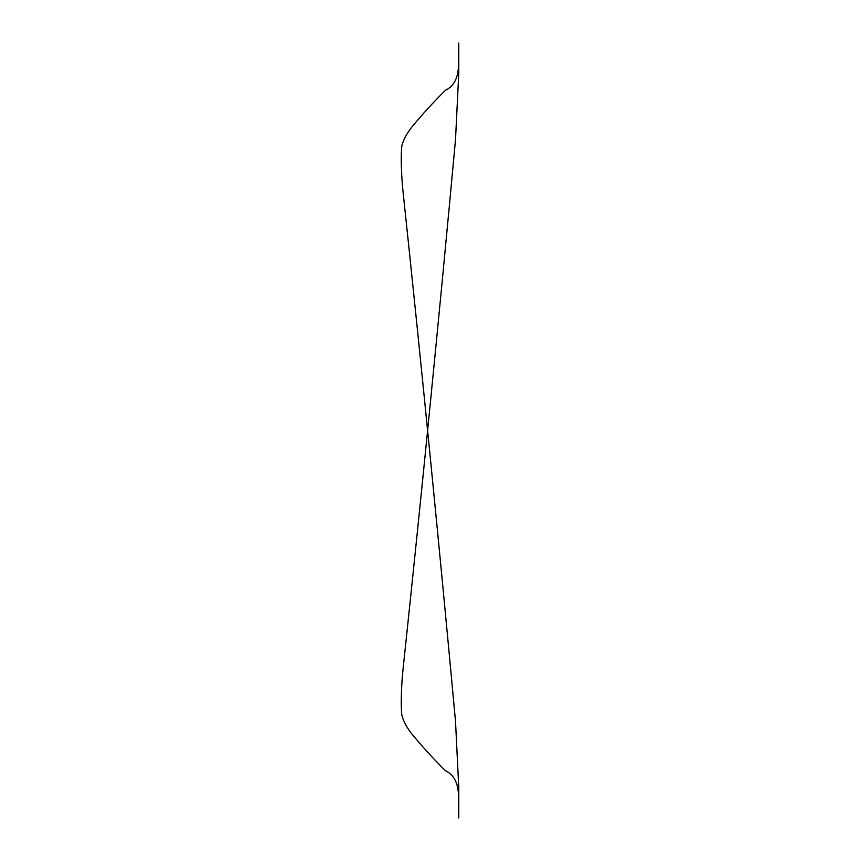 <?xml version="1.0" encoding="UTF-8"?>
<svg xmlns="http://www.w3.org/2000/svg" width="861" height="861" viewBox="0 0 861 861"><rect width="100%" height="100%" fill="white"/><g stroke="black" fill="none" stroke-linecap="round" stroke-linejoin="round"><path stroke-width="1.29" d="M403.088 192.164C400.634 169.682 401.011 146.488 402.227 144.519C403.744 139.084 406.93 133.304 411.762 127.17C422.148 114.502 433.406 102.19 445.514 90.222C453.187 86.627 457.482 79.244 458.386 68.084L458.773 43.05L458.773 73.336L455.523 139.493C439.261 316.041 421.793 492.492 403.088 668.836C400.634 691.318 401.011 714.512 402.227 716.481C403.744 721.916 406.93 727.696 411.762 733.83C422.148 746.498 433.406 758.81 445.514 770.778C453.187 774.373 457.482 781.756 458.386 792.916L458.773 817.95L458.773 787.664L455.523 721.507C439.261 544.959 421.793 368.508 403.088 192.164"/></g></svg>

